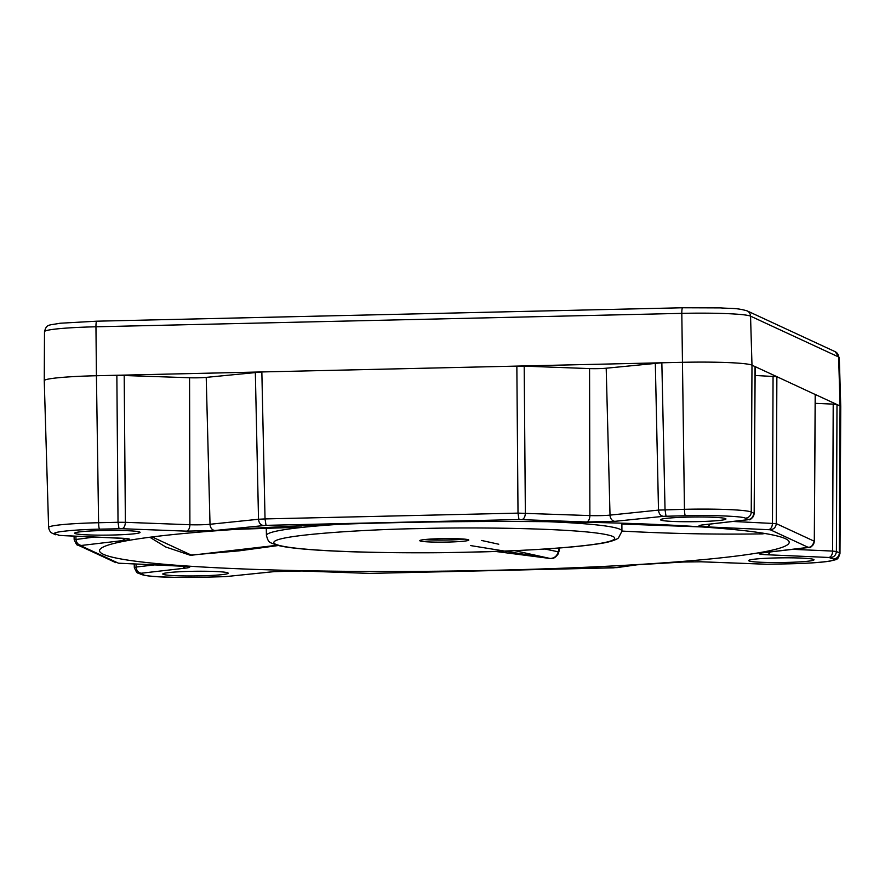 <?xml version="1.0" encoding="UTF-8"?>
<svg xmlns="http://www.w3.org/2000/svg" width="885" height="885" viewBox="0 0 885 885"><rect width="100%" height="100%" fill="white"/><g stroke="black" fill="none" stroke-linecap="round" stroke-linejoin="round"><path stroke-width="1.33" d="M785.382 538.666A344.873 24.658 -0.7 0 1 789.21 542.251A344.873 24.658 -0.7 0 1 470.333 570.759A344.873 24.658 -0.7 0 1 103.357 554.298A344.873 24.658 -0.7 0 1 99.529 550.68A344.873 24.658 -0.7 0 1 418.616 522.205A344.873 24.658 -0.7 0 1 785.382 538.666M227.81 572.861A32.69 2.334 -0.7 0 1 228.164 573.203A32.69 2.334 -0.7 0 1 197.93 575.903A32.69 2.334 -0.7 0 1 163.161 574.343A32.69 2.334 -0.7 0 1 162.796 574A32.69 2.334 -0.7 0 1 193.03 571.301A32.69 2.334 -0.7 0 1 227.81 572.861M139.73 532.04A32.69 2.334 -0.7 0 1 140.084 532.383A32.69 2.334 -0.7 0 1 109.851 535.082A32.69 2.334 -0.7 0 1 75.081 533.522A32.69 2.334 -0.7 0 1 74.716 533.179A32.69 2.334 -0.7 0 1 104.95 530.48A32.69 2.334 -0.7 0 1 139.73 532.04M725.578 518.621A32.69 2.334 -0.7 0 1 725.943 518.964A32.69 2.334 -0.7 0 1 695.698 521.663A32.69 2.334 -0.7 0 1 660.929 520.103A32.69 2.334 -0.7 0 1 660.564 519.76A32.69 2.334 -0.7 0 1 690.798 517.061A32.69 2.334 -0.7 0 1 725.578 518.621M813.658 559.442A32.69 2.334 -0.7 0 1 814.012 559.785A32.69 2.334 -0.7 0 1 783.778 562.484A32.69 2.334 -0.7 0 1 749.009 560.924A32.69 2.334 -0.7 0 1 748.644 560.581A32.69 2.334 -0.7 0 1 778.877 557.882A32.69 2.334 -0.7 0 1 813.658 559.442M682.966 561.997L701.429 561.787L766.786 564.243L789.154 563.811C815.627 563.347 839.257 560.769 833.338 558.988L828.902 557.473L767.063 554.751C758.235 554.264 756.808 553.601 762.781 552.771L808.315 547.395L770.282 529.772L706.916 526.885C698.088 526.387 696.672 525.734 702.646 524.905L747.493 519.738L748.179 519.528L745.258 518.167C743.3 516.298 711.33 515.004 685.433 515.734L663.407 516.32L614.92 521.331L586.467 521.984L518.997 519.55L266.02 525.347L214.922 530.491L186.469 531.144L121.942 528.721L99.585 529.153C73.101 529.617 49.471 532.195 55.401 533.976L59.837 535.491L121.676 538.213C130.504 538.699 131.931 539.363 125.958 540.193L80.424 545.569L118.457 563.192L181.812 566.079C190.64 566.566 192.067 567.23 186.093 568.059L141.246 573.226L140.56 573.436L143.481 574.796C145.439 576.666 177.409 577.96 203.296 577.23L225.332 576.644L273.819 571.633L302.272 570.98L369.731 573.414L613.703 567.827L636.614 564.796L683.541 561.964M637.3 564.774L636.614 564.796M99.585 529.153A6.129 0.907 -91.3 0 1 98.6 522.725L96.421 375.738A61.286 4.381 179.3 0 0 44.25 380.705A61.286 4.381 179.3 0 0 44.25 380.716L48.609 527.493C49.239 530.757 50.622 532.726 52.746 533.423A6.129 6.051 114.9 0 0 55.401 533.976M189.567 377.751L116.853 375.262L516.851 366.102L518.013 513.123L265.035 518.92L261.849 371.943L206.216 377.375A12.257 0.874 -0.7 0 1 189.567 377.751L189.899 524.739L125.371 522.316C125.161 525.978 124.022 528.113 121.942 528.721M524.197 366.136L589.565 368.591A12.257 0.874 179.3 0 0 606.203 368.215L661.847 362.784L516.851 366.102L524.197 366.136L525.358 513.156C525.159 516.818 524.02 518.953 521.94 519.561M748.179 519.528C751.796 519.086 753.799 517.039 754.164 513.377L755.17 366.678L751.984 365.151A61.286 4.381 179.3 0 0 682.269 362.319L661.847 362.784L665.033 509.749L666.018 516.187M808.315 547.395C811.932 546.963 813.934 544.917 814.3 541.255L815.306 394.555L776.864 376.678L755.126 375.472M815.262 403.339L833.205 404.124L837 404.545L840.064 405.972L839.323 552.848A6.129 6.051 -65.1 0 1 833.338 558.988M840.75 406.613A61.286 4.381 179.3 0 0 840.75 406.602A61.286 4.381 179.3 0 0 840.064 405.972L838.626 356.976A6.129 6.051 -65.1 0 0 835.141 351.666L747.062 310.845A6.129 6.051 -65.1 0 1 750.546 316.155L838.626 356.976A60.434 4.325 -0.7 0 1 839.29 357.606L840.75 406.602L839.976 553.468A58.72 4.204 179.3 0 0 839.323 552.848L836.402 551.499L837 404.545L815.196 394.445L814.3 541.255L776.267 523.621C775.88 527.261 773.877 529.307 770.282 529.772M682.645 307.781A6.129 0.907 -91.3 0 0 682.578 307.77A6.129 0.907 -91.3 0 0 681.804 313.367L95.956 326.786A6.129 0.907 -91.3 0 1 96.73 321.189L60.014 323.246C48.443 325.481 46.573 323.877 44.504 331.676A60.434 4.325 -0.7 0 1 95.956 326.786L96.421 375.738L116.853 375.262L118.026 522.283L98.6 522.725A58.72 4.204 179.3 0 0 48.609 527.493M745.258 518.167A6.129 6.051 -65.1 0 0 751.243 512.028L754.164 513.377L755.06 366.578L776.864 376.678L776.267 523.621L732.924 521.464M469.658 552.129L466.97 552.185C418.218 553.733 295.103 552.738 275.368 544.142C259.88 535.447 368.392 529.285 418.926 528.611L421.625 528.555C470.366 527.006 593.481 528.002 613.228 536.598C628.704 545.293 520.192 551.455 469.658 552.129M621.956 531.077C668.739 533.644 715.556 534.584 762.405 533.876L764.983 533.5L762.416 533.876L762.14 533.047M550.636 558.501L550.182 558.49C554.397 558.258 557.074 556.034 558.225 551.809L545.016 549.021M495.224 551.41L550.381 558.524C553.236 558.977 555.869 557.384 558.291 553.733L558.955 548.047M149.797 537.239L165.761 546.996L189.899 555.116L238.917 550.868L278.377 545.514M420.054 540.923A24.514 1.748 179.3 0 0 446.128 542.096A24.514 1.748 179.3 0 0 468.807 540.071A24.514 1.748 179.3 0 0 468.53 539.817A24.514 1.748 179.3 0 0 442.456 538.644A24.514 1.748 179.3 0 0 419.778 540.669A24.514 1.748 179.3 0 0 420.054 540.923M424.335 539.596A24.514 1.748 179.3 0 0 464.227 539.109M236.693 529.318L301.63 527.183L239.038 529.164M701.495 526.929L621.878 524.053L621.934 530.945M621.878 524.053L621.867 523.179M470.488 545.558L550.182 558.49L514.683 550.647M152.12 536.941L191.569 555.216L277.326 545.248M481.54 540.458L498.764 544.231M616.668 567.639L637.156 564.785M366.799 573.403L366.191 573.38M302.272 570.98A6.129 3.496 92.1 0 1 301.962 570.991A6.129 3.496 92.1 0 1 301.663 570.958M273.819 571.633A6.129 4.812 84.1 0 0 274.372 571.61L301.962 570.991L369.797 573.425L617.464 567.595M225.332 576.644L274.372 571.61M143.481 574.796A6.129 6.051 114.9 0 1 140.826 574.243C148.215 577.363 174.832 577.651 203.362 577.241L225.885 576.622M140.56 573.436L137.905 572.883L140.826 574.243M141.246 573.226C138.248 572.739 136.544 570.67 136.135 567.031L134.42 567.573M186.093 568.059A6.129 5.022 -96.6 0 1 182.509 566.146M154.554 564.907L136.135 567.031L136.047 564.099M181.812 566.079A6.129 3.772 92.5 0 1 181.469 566.09A6.129 3.772 92.5 0 1 181.126 566.046M119.973 563.369L119.243 563.325M118.457 563.192L187.1 566.455M80.424 545.569L77.769 545.016L115.802 562.65M81.11 545.348C78.101 544.861 76.409 542.804 75.999 539.153L75.911 536.221M74.285 539.706L94.418 537.04M125.958 540.193A6.129 5.022 -96.6 0 1 122.373 538.268M121.676 538.213A6.129 3.772 92.5 0 1 121.334 538.224A6.129 3.772 92.5 0 1 120.991 538.18M59.837 535.491L59.107 535.447M58.321 535.325L126.964 538.578M119.01 528.71L118.026 522.283L125.371 522.316L124.199 375.295M186.469 531.144A6.129 3.496 -87.9 0 0 189.899 524.739A14.824 1.062 -0.7 0 0 210.022 524.274A6.129 4.812 -95.9 0 0 214.922 530.491M263.409 525.48C260.522 525.004 258.885 522.935 258.52 519.263L210.022 524.274L206.216 377.375M266.02 525.347L265.035 518.92L258.52 519.263L255.334 372.297M518.997 519.55L518.013 513.123L589.886 515.579A6.129 3.496 -87.9 0 1 586.467 521.984M614.92 521.331A6.129 4.812 -95.9 0 1 610.019 515.114A14.824 1.062 -0.7 0 1 589.886 515.579L589.565 368.591M663.407 516.32C660.509 515.844 658.883 513.776 658.506 510.103L610.019 515.114L606.203 368.215M655.32 363.138L658.506 510.103L684.448 509.306A6.129 0.907 -91.3 0 0 685.433 515.734M751.243 512.028A58.72 4.204 179.3 0 0 684.448 509.306L681.804 313.367A60.434 4.325 -0.7 0 1 750.546 316.155L751.984 365.151L751.243 512.028M747.493 519.738L748.113 519.716C748.909 517.825 749.274 523.887 754.274 513.499M702.646 524.905A6.129 5.022 83.4 0 0 703.265 524.871L748.113 519.716M706.916 526.885A6.129 3.772 -87.5 0 0 709.925 524.108M768.755 529.595C771.023 529.009 772.251 526.885 772.472 523.201L773.059 376.258M807.629 547.616L763.412 552.749A6.129 5.022 83.4 0 1 762.781 552.771M767.063 554.751A6.129 3.772 -87.5 0 0 770.061 551.986M828.902 557.473C831.159 556.886 832.398 554.751 832.608 551.078L793.06 549.342M830.418 557.638C834.013 557.185 836.015 555.138 836.402 551.499L832.608 551.078L833.205 404.124M789.154 563.811A6.129 0.907 88.7 0 0 789.21 563.822C807.673 563.38 821.291 562.473 830.075 561.101C837.752 559.01 837.608 560.415 839.976 553.468M766.786 564.243L766.178 564.221M701.429 561.787L700.843 561.765M747.062 310.845C736.11 307.781 732.57 308.765 720.423 307.892L682.578 307.77L96.73 321.189A6.129 0.907 -91.3 0 1 96.786 321.2M340.637 524.23A177.796 12.711 179.3 0 0 266.429 535.48C268.697 543.224 268.797 542.184 278.797 545.614C302.559 551.388 385.882 554.01 467.037 552.207C527.427 550.78 571.677 547.915 599.787 543.611C607.519 542.461 613.283 540.89 617.055 538.91L618.427 537.991L621.989 531.133A177.796 12.711 179.3 0 0 620.009 529.274A177.796 12.711 179.3 0 0 547.527 521.696M558.291 553.733A8.175 5.797 -155.6 0 0 558.667 551.897M134.21 564.01L134.31 567.473C136.146 571.798 137.341 573.602 137.905 572.894M74.074 536.144L74.174 539.607C76.01 543.921 77.205 545.724 77.769 545.016M55.666 534.772L52.746 533.423M701.617 525.026L703.265 524.871M808.248 547.594C809.045 545.702 809.41 551.764 814.41 541.366M761.753 552.904L763.412 552.749M789.21 563.822L766.487 564.254L701.119 561.798L683.264 562.008L637.012 564.796M835.141 351.666L839.29 357.606M44.504 331.676L44.25 380.705M189.899 555.116L192.687 555.271M266.429 535.48L266.285 528.699M621.989 531.133L621.978 530.502M558.866 551.919L559.63 547.992"/></g></svg>
